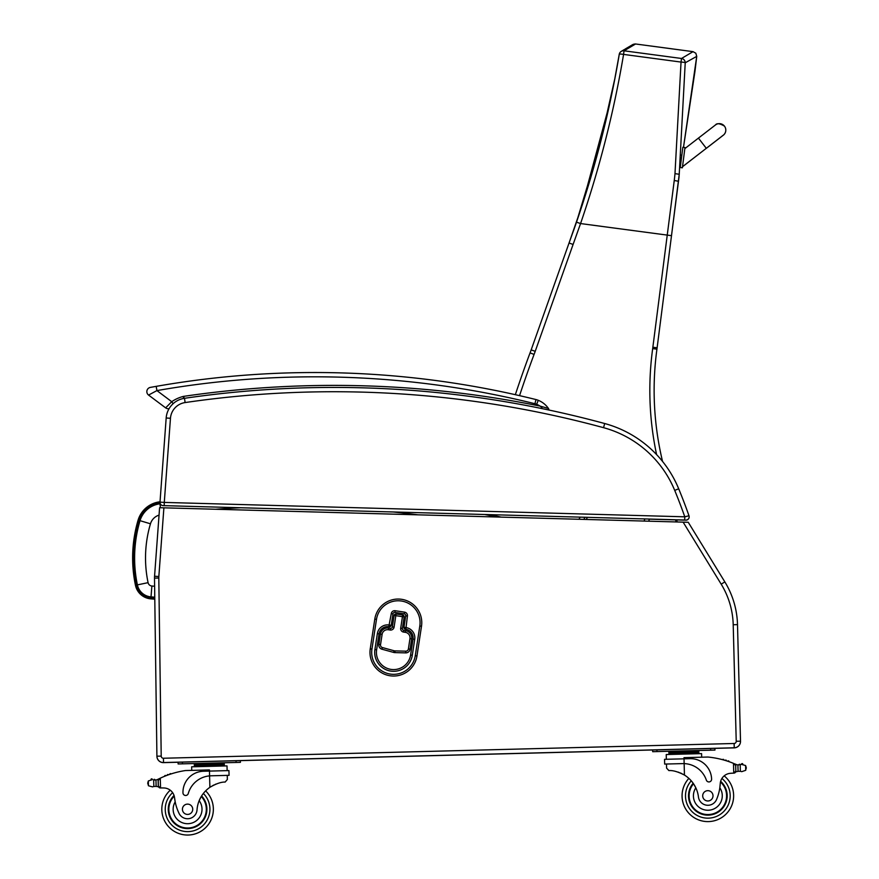 <?xml version="1.0" encoding="UTF-8"?>
<svg xmlns="http://www.w3.org/2000/svg" width="879" height="879" viewBox="0 0 879 879"><rect width="100%" height="100%" fill="white"/><g stroke="black" fill="none" stroke-linecap="round" stroke-linejoin="round"><path stroke-width="1.32" d="M159.692 501.832A25.92 25.92 0 0 0 138.102 520.115A133.641 133.542 -175.2 0 0 135.465 585.293A17.13 17.13 0 0 0 150.836 598.863L154.792 599.192L150.836 598.863L150.935 597.577A15.844 15.844 0 0 1 136.717 585.029L135.465 585.293A133.641 133.542 -175.2 0 1 138.102 520.115A25.92 25.92 0 0 1 159.692 501.832L159.857 503.118A24.623 24.623 0 0 0 139.343 520.489L138.102 520.115L139.343 520.489A132.355 132.257 -175.2 0 0 136.717 585.029M160.439 507.732L159.945 503.81A23.931 23.931 0 0 0 140.014 520.676A131.663 131.564 -175.2 0 0 137.399 584.887A15.141 15.141 0 0 0 151.012 596.885L154.759 597.193M497.272 517.017A1030.012 1029.089 -175.2 0 0 484.692 514.501M140.014 520.676L150.463 523.796A13.031 13.031 0 0 1 159.044 515.116M151.012 596.885L151.891 586.018A4.241 4.241 0 0 1 148.079 582.656A120.753 120.654 -175.2 0 1 150.463 523.796M676.105 521.939L675.533 519.775M676.654 519.797L677.226 521.972M154.792 599.192L156.912 756.27A6.45 6.45 0 0 0 163.527 762.62L734.24 747.864L734.13 743.568L734.24 747.864A6.45 6.45 0 0 0 740.514 741.294M676.676 519.907L684.697 520.126L684.785 516.808L164.285 502.414L164.197 505.645L684.697 520.027M649.449 519.159L675.555 519.874M685.851 520.159L684.697 520.126L685.851 520.159A3.219 3.219 0 0 0 689.158 516.907A3.219 3.219 0 0 1 685.851 520.159M184.326 398.33L183.48 396.385A36.413 36.413 0 0 0 171.724 401.692L156.923 390.595L148.562 395.067A4.296 4.296 0 0 1 150.375 387.397L152.43 387.024L150.375 387.397A4.296 4.296 0 0 0 148.562 395.067A4.296 4.296 0 0 1 150.375 387.397A4.296 4.296 0 0 0 148.562 395.067L165.648 407.867A4.296 4.296 0 0 0 169.109 408.636A4.296 4.296 0 0 1 165.648 407.867A4.296 4.296 0 0 0 169.109 408.636A21.481 21.481 0 0 0 166.175 417.986L160 502.151A3.219 3.219 0 0 0 163.12 505.612L164.197 505.645L163.12 505.612A3.219 3.219 0 0 1 160 502.151L164.285 502.414L170.46 418.305L166.175 417.986A21.481 21.481 0 0 1 184.491 398.308A1033.221 1033.221 0 0 1 604.686 423.524A111.699 111.699 0 0 1 678.687 488.768A111.699 111.699 0 0 0 604.686 423.524L603.554 427.677A107.403 107.403 0 0 1 674.72 490.405A534.366 534.366 0 0 1 684.785 516.808L688.982 515.764A3.219 3.219 0 0 1 685.851 520.06A3.219 3.219 0 0 0 688.982 515.764A538.662 538.662 0 0 0 678.687 488.768L674.72 490.405M156.187 386.364L156.923 390.595A912.94 912.94 0 0 1 534.937 403.736L535.97 399.56A17.184 17.184 0 0 1 538.256 400.308A17.184 17.184 0 0 0 535.97 399.56A917.236 917.236 0 0 0 156.187 386.364L150.375 387.397M724.845 581.909A85.922 85.922 0 0 1 737.503 624.617L740.514 741.173A6.45 6.45 0 0 1 734.24 747.787L734.13 743.491A2.154 2.154 0 0 0 736.217 741.283L733.207 624.727A81.626 81.626 0 0 0 721.187 584.161L724.845 581.909L688.257 522.28L159.593 507.71L154.561 576.228A21.481 21.481 0 0 0 154.506 578.096L156.912 756.182A6.45 6.45 0 0 0 163.527 762.543L163.527 762.62M719.176 748.172L163.527 762.543L163.417 758.247L734.13 743.491L734.24 747.787L719.176 748.172M479.011 516.5L178.393 508.227M686.455 516.391L688.982 515.764M548.804 410.021L548.452 408.449A2.154 2.154 0 0 1 548.804 410.021A2.154 2.154 0 0 0 548.452 408.449L548.804 410.021A2.154 2.154 0 0 0 548.452 408.449A22.766 22.766 0 0 0 538.256 400.308A22.766 22.766 0 0 1 548.452 408.449L540.08 406.109A1035.374 1035.374 0 0 0 183.48 396.385L183.381 398.495M534.937 403.736A12.888 12.888 0 0 1 536.651 404.296A18.47 18.47 0 0 1 540.08 406.109L541.991 407.515M148.562 395.067L165.648 407.867L171.724 401.692L173.108 403.703M165.648 407.867A4.296 4.296 0 0 0 169.109 408.636M402.714 614.992L402.461 616.695L404.153 616.948A1.714 1.714 0 0 0 402.714 614.992L396.088 613.981A1.714 1.714 0 0 0 394.133 615.421L395.836 615.674L396.088 613.981M394.133 615.421L392.375 626.881A1.714 1.714 0 0 1 390.419 628.32L388.639 628.045A7.219 7.219 0 0 0 380.409 634.1L378.838 644.417A4.296 4.296 0 0 0 381.947 649.207L393.605 652.405A5.713 5.713 0 0 0 394.979 652.614L405.735 652.877A4.296 4.296 0 0 0 410.086 649.229L411.669 638.868A7.219 7.219 0 0 0 405.626 630.65L403.846 630.375A1.714 1.714 0 0 1 402.406 628.419L404.153 616.948M391.232 625.321L389.529 625.057L389.265 626.76A1.714 1.714 0 0 0 391.232 625.321L392.979 613.85A1.714 1.714 0 0 1 394.935 612.41L404.285 613.839A1.714 1.714 0 0 1 405.724 615.794L403.966 627.265A1.714 1.714 0 0 0 405.406 629.221L405.669 627.529L403.966 627.265M405.406 629.221L405.834 629.287A8.592 8.592 0 0 1 413.031 639.077L410.592 655.009A17.184 17.184 0 0 1 391.012 669.391A17.184 17.184 0 0 1 376.619 649.812L379.058 633.891A8.592 8.592 0 0 1 388.848 626.694L389.265 626.76M374.795 619.113L370.246 648.834A23.634 23.634 0 0 0 390.034 675.764A23.634 23.634 0 0 0 416.965 655.976L421.502 626.255A23.634 23.634 0 0 0 401.725 599.324A23.634 23.634 0 0 0 374.795 619.113L376.487 619.365A21.909 21.909 0 0 1 401.461 601.027A21.909 21.909 0 0 1 419.81 625.991L415.262 655.723A21.909 21.909 0 0 1 390.298 674.072A21.909 21.909 0 0 1 371.949 649.098L376.487 619.365M679.049 176.877L678.786 178.844A171.328 171.328 0 0 1 679.049 176.877M696.739 56.377L695.838 53.245L693.037 51.652L681.511 58.475A4.296 4.263 55.6 0 1 685.224 62.794L696.739 56.377L683.477 147.353L694.926 71.606L696.739 56.377L695.838 53.245L693.037 51.652L635.572 43.983L632.836 44.532L625.09 49.081M575.009 226.43L568.845 243.604M648.636 521.181L649.493 519.049L648.636 521.181M583.821 519.401L585.007 517.27M519.555 395.649A1066.864 1066.864 0 0 1 534.08 354.413A176.141 176.141 0 0 0 535.212 351.325L573.097 244.45L569.054 243.011L568.856 243.571A171.834 171.834 -70.7 0 1 568.823 243.648L531.169 349.886A171.844 171.844 0 0 1 530.059 352.908A1071.16 1071.16 0 0 0 515.347 394.693M662.557 461.453A304.211 304.211 0 0 1 656.932 349.183A171.844 171.844 0 0 0 657.118 347.787L678.907 177.943M619.288 54.223A4.296 4.252 56.8 0 1 624.046 50.806L635.572 43.983L633.407 44.258M610.114 101.777L582.436 204.466L569.043 243.043M652.679 348.6L656.932 349.183A171.844 171.844 0 0 0 657.118 347.787L652.855 347.249A167.548 167.548 0 0 1 652.679 348.6A308.507 308.507 0 0 0 656.602 454.619M573.097 244.45L580.558 223.563L671.501 235.671L679.236 174.262L685.224 62.794A4.296 0.637 -178 0 0 681.038 62.079L674.984 173.657A168.032 166.065 115.3 0 1 674.248 180.503L652.855 347.249M678.907 177.899L679.236 174.262L674.984 173.657M634.858 43.95L621.134 51.454A4.296 4.252 56.8 0 1 621.134 51.454A4.296 4.296 0 0 0 619.255 54.278A4.296 0.648 -169.6 0 0 619.266 54.344C609.707 111.15 595.446 167.087 576.492 222.156L573.613 230.408L576.492 222.156L580.558 223.563C599.621 168.032 613.96 111.644 623.574 54.41A4.296 0.648 -169.6 0 0 619.255 54.278L614.773 78.923L600.115 143.925L576.492 222.156M569.054 243.011L531.169 349.886L535.212 351.325M154.33 780.047A7.23 7.23 0 0 1 153.682 779.981L155.957 779.959A7.23 7.23 0 0 0 158.011 779.288A91.339 91.339 0 0 1 159.341 778.629L160.286 778.179L158.198 780.508L158.341 785.98L158.22 781.431A81.868 81.868 0 0 0 158.154 781.464L158.275 785.98A0.67 0.67 0 0 1 157.407 786.639A7.23 7.23 0 0 0 156.132 786.375L153.836 786.474L156.132 786.375L155.957 779.959L153.671 779.981A0.67 0.67 0 0 1 155.012 780.058M152.496 786.881L153.836 786.474L152.496 786.881L148.441 785.749L147.771 782.903L148.32 780.97L152.309 779.629A3.384 3.384 0 0 0 151.012 779.431A0.67 0.67 0 0 1 151.781 778.86A0.67 0.67 0 0 1 152.342 779.64M224.277 764.675L224.244 763.39L194.292 764.17L194.358 766.741L194.325 765.455L224.288 764.675L224.321 765.972M734.459 763.752A91.339 91.339 0 0 1 735.833 764.345A7.23 7.23 0 0 0 736.635 764.642A0.67 0.67 0 0 0 735.767 765.301L735.8 766.521A81.868 81.868 0 0 0 735.723 766.499L735.844 771.048L735.701 765.565L733.493 763.357L733.745 773.135L735.844 771.048A2.033 2.033 0 0 1 733.866 773.124M741.513 764.411A0.67 0.67 0 0 1 742.03 763.598A0.67 0.67 0 0 1 742.821 764.137A3.384 3.384 0 0 0 741.546 764.4L745.59 765.532L746.238 767.433L745.711 770.312L741.733 771.652L740.36 771.301L741.733 771.652M736.635 764.642A7.23 7.23 0 0 0 737.91 764.906L741.546 764.4L737.91 764.906L738.074 771.322L740.36 771.301L738.074 771.322A7.23 7.23 0 0 0 736.811 771.663A0.67 0.67 0 0 1 735.91 771.048M682.082 796.484A25.777 25.777 0 0 0 719.187 818.975A25.777 25.777 0 0 0 724.175 775.871A25.777 25.777 0 0 1 719.187 818.975A25.777 25.777 0 0 1 682.082 796.484A25.777 25.777 0 0 0 719.187 818.975A25.777 25.777 0 0 0 724.175 775.871A25.777 25.777 0 0 1 719.187 818.975A25.777 25.777 0 0 1 688.861 778.387A25.777 25.777 0 0 0 682.082 796.484A25.777 25.777 0 0 1 688.861 778.387A25.777 25.777 0 0 0 682.082 796.484M160.417 787.958L158.341 785.98A2.033 2.033 0 0 0 160.417 787.958L160.538 787.947A60.882 60.882 0 0 1 163.955 787.969A11.053 11.053 0 0 1 174.569 797.802A47.356 47.356 0 0 0 178.8 812.822A9.471 9.471 0 0 0 197.028 809.922A29.952 29.952 0 0 1 209.883 787.331C216.168 783.661 221.255 781.903 225.156 782.068L227.364 779.453L227.254 775.377L227.364 779.453M211.07 775.794L229.067 775.333L228.936 770.586L203.499 771.246A21.085 21.085 0 0 0 182.964 792.869A2.703 2.703 0 0 0 188.26 793.539A24.348 24.348 0 0 1 209.587 775.882L211.07 775.794L209.587 775.882L209.883 787.331L211.399 786.353M212.597 785.661L213.949 784.969M215.157 784.42L216.047 784.057M163.955 787.969A60.882 60.882 0 0 0 160.538 787.947L160.286 778.179A91.339 91.339 0 0 1 185.469 770.542L209.433 769.927L209.587 775.882M216.761 763.587L216.794 764.873M201.785 763.972L201.818 765.257M169.768 774.355A0.67 0.67 0 0 1 171.009 773.949M167.219 775.267A0.67 0.67 0 0 1 168.449 774.817M164.67 776.256A0.67 0.67 0 0 1 165.9 775.772M157.22 779.618A0.67 0.67 0 0 1 158.121 780.233L158.275 785.98M147.771 782.903L147.804 783.848M191.754 770.389L191.655 766.807L227.013 765.895L227.134 770.641M178.074 762.247L178.118 763.961L240.396 762.357L240.352 760.632M201.599 795.956A19.338 19.338 0 0 1 180.327 827.194A19.338 19.338 0 0 1 174.053 795.462M205.642 790.88A25.777 25.777 0 0 1 213.355 808.603A25.777 25.777 0 0 0 205.642 790.88A25.777 25.777 0 0 1 177.459 832.973A25.777 25.777 0 0 1 170.251 790.199A25.777 25.777 0 0 0 177.459 832.973A25.777 25.777 0 0 0 213.355 808.603A25.777 25.777 0 0 1 177.459 832.973A25.777 25.777 0 0 1 170.251 790.199M197.028 809.922A29.952 29.952 0 0 1 199.17 800.67L201.082 796.813A29.952 29.952 0 0 0 199.17 800.67A14.438 14.438 0 0 1 192.292 822.92A14.438 14.438 0 0 1 175.196 801.857L174.569 797.802A11.053 11.053 0 0 0 174.35 796.528L174.569 797.802M168.856 809.757A18.734 18.734 0 0 1 174.251 796.11A18.734 18.734 0 0 0 194.677 826.612A18.734 18.734 0 0 0 201.269 796.484A18.734 18.734 0 0 1 194.677 826.612A18.734 18.734 0 0 1 168.856 809.757M182.425 809.405A5.153 5.153 0 0 0 190.271 813.668A5.153 5.153 0 0 0 190.04 804.746A5.153 5.153 0 0 0 182.425 809.405M666.579 768.092L666.469 764.027L666.579 768.092L668.908 770.597C672.798 770.235 677.984 771.718 684.444 775.058A29.952 29.952 0 0 1 698.442 796.956A9.471 9.471 0 0 0 716.792 798.912A47.356 47.356 0 0 0 720.242 783.694A11.053 11.053 0 0 1 730.339 773.322A60.882 60.882 0 0 1 733.745 773.135M678.116 772.103L679.017 772.421M680.258 772.905L681.643 773.531M682.873 774.157L684.444 775.058L684.148 763.609L682.664 763.609L684.148 763.609L684.027 758.83L664.546 759.324L664.667 764.071L682.664 763.609M684.148 763.609A24.348 24.348 0 0 1 706.353 780.134A2.703 2.703 0 0 0 711.605 779.201A21.085 21.085 0 0 0 689.982 758.665L684.027 758.83L683.994 757.654L707.958 757.039A91.339 91.339 0 0 1 733.493 763.357M746.238 767.433L746.26 768.378M668.897 753.182L668.864 751.897L676.347 751.699L698.816 751.116L698.849 752.402L668.886 753.182L668.919 754.468M691.323 751.314L691.355 752.6M676.347 751.699L676.38 752.984M698.882 753.699L698.849 752.402M740.36 771.301L740.195 764.807A0.67 0.67 0 0 0 738.865 764.961M723.835 760.038A0.67 0.67 0 0 0 722.571 759.687M726.428 760.807A0.67 0.67 0 0 0 725.175 760.423M729.021 761.664A0.67 0.67 0 0 0 727.768 761.236M666.348 759.28L666.227 754.545L701.585 753.622L701.673 757.204M652.636 749.974L652.679 751.688L656.976 751.578L714.957 750.084L714.913 748.37M693.157 783.244A19.338 19.338 0 0 0 716.022 813.339A19.338 19.338 0 0 0 720.648 781.332M720.242 783.694L719.835 787.782A14.438 14.438 0 0 1 712.232 809.57A14.438 14.438 0 0 1 695.827 787.826L693.718 784.068M720.483 781.991A18.734 18.734 0 0 1 715.627 812.866A18.734 18.734 0 0 1 693.52 783.76M713.001 795.693A5.153 5.153 0 0 0 705.156 791.43A5.153 5.153 0 0 0 705.387 800.351A5.153 5.153 0 0 0 713.001 795.693M725.571 131.861L725.757 130.949A6.45 6.45 -172.7 0 1 722.758 135.608A6.45 6.45 -172.7 0 0 725.757 130.949L725.757 130.894A6.45 6.45 -172.7 0 1 722.406 135.762M682.379 167.757L680.247 167.482L682.379 167.757L684.972 147.551L682.84 147.276L680.236 167.537L682.368 167.812M715.44 124.972A6.45 6.45 -172.7 0 1 725.757 130.894M488.922 514.611A1030.704 1029.792 -175.2 0 1 500.832 517.039M154.77 597.896L150.935 597.577M215.608 509.249A1019.113 1018.19 -175.2 0 1 240.736 507.754M393.111 511.963A1019.113 1018.19 -175.2 0 1 417.866 514.819M137.399 584.887L148.079 582.656M154.616 586.238L151.891 586.018M163.89 507.831L158.846 576.536A17.184 17.184 0 0 0 158.802 578.03L161.209 756.127A2.154 2.154 0 0 0 163.417 758.247M721.187 584.161L683.126 522.137M161.209 756.127L156.912 756.182M158.802 578.03L154.506 578.096M158.846 576.536L154.561 576.228M733.207 624.727L737.503 624.617M736.217 741.283L740.514 741.173M170.46 418.305A17.184 17.184 0 0 1 185.117 402.56A1028.924 1028.924 0 0 1 603.554 427.677M185.117 402.56L184.491 398.308M536.651 404.296L538.256 400.308M395.836 615.674L402.461 616.695L400.703 628.155A3.439 3.439 0 0 0 403.582 632.078L405.362 632.342A5.494 5.494 0 0 1 409.966 638.615L408.383 648.977A2.582 2.582 0 0 1 405.768 651.163L395.023 650.889A3.988 3.988 0 0 1 394.056 650.757L382.398 647.548A2.582 2.582 0 0 1 380.53 644.67L382.112 634.352A5.494 5.494 0 0 1 388.375 629.749L390.166 630.023A3.439 3.439 0 0 0 394.078 627.145L395.836 615.674M403.846 630.375L403.582 632.078M400.703 628.155L402.406 628.419M392.375 626.881L394.078 627.145M390.166 630.023L390.419 628.32M388.639 628.045L388.375 629.749M380.409 634.1L382.112 634.352M378.838 644.417L380.53 644.67M381.947 649.207L382.398 647.548M393.605 652.405L394.056 650.757M394.979 652.614L395.023 650.889M405.735 652.877L405.768 651.163M410.086 649.229L408.383 648.977M411.669 638.868L409.966 638.615M405.626 630.65L405.362 632.342M405.834 629.287L407.416 616.058A3.439 3.439 0 0 0 404.538 612.147L395.198 610.718L394.935 612.41M395.198 610.718A3.439 3.439 0 0 0 391.287 613.586L389.1 624.991A10.306 10.306 0 0 0 377.355 633.627L374.915 649.548A18.898 18.898 0 0 0 390.748 671.095A18.898 18.898 0 0 0 412.295 655.262L414.723 639.341A10.306 10.306 0 0 0 406.087 627.595M392.979 613.85L391.287 613.586M407.416 616.058L405.724 615.794M404.285 613.839L404.538 612.147M413.031 639.077L414.723 639.341M410.592 655.009L412.295 655.262M376.619 649.812L374.915 649.548M379.058 633.891L377.355 633.627M388.848 626.694L389.1 624.991M370.246 648.834L371.949 649.098M419.81 625.991L421.502 626.255M415.262 655.723L416.965 655.976M681.511 58.475L624.046 50.806L623.574 54.41L681.038 62.079L681.511 58.475M644.911 518.929L644.054 521.06M580.162 517.138L578.964 519.269M586.249 519.467L587.436 517.335M534.08 354.413L530.059 352.908M674.248 180.503L678.478 181.25L678.885 178.052L678.478 181.25M203.368 793.462A22.338 22.338 0 0 1 209.916 808.691A22.338 22.338 0 0 0 203.368 793.462A22.338 22.338 0 0 1 178.756 829.798A22.338 22.338 0 0 1 172.636 792.671A22.338 22.338 0 0 0 178.756 829.798A22.338 22.338 0 0 0 209.916 808.691A22.338 22.338 0 0 1 178.756 829.798A22.338 22.338 0 0 1 172.636 792.671M691.268 780.849A22.338 22.338 0 0 0 685.51 796.396A22.338 22.338 0 0 1 691.268 780.849A22.338 22.338 0 0 0 717.714 815.866A22.338 22.338 0 0 0 721.912 778.464A22.338 22.338 0 0 1 717.714 815.866A22.338 22.338 0 0 1 685.51 796.396A22.338 22.338 0 0 0 717.714 815.866A22.338 22.338 0 0 0 721.912 778.464M153.671 779.981L153.836 786.474M148.32 780.97L148.441 785.749M236.099 762.467L236.055 760.742M182.414 763.851L182.371 762.137M745.59 765.532L745.711 770.312M710.661 750.194L710.617 748.479M656.976 751.578L656.932 749.864M684.829 148.617L698.431 138.102L706.309 148.309L682.511 166.691M682.511 166.746L706.276 148.331M624.343 49.543L621.211 51.411M573.547 230.562L574.306 228.43M582.436 204.466L569.262 242.395M568.812 243.67L578.107 217.454M693.652 751.248L695.311 750.589L693.652 751.248M199.456 764.027L197.764 763.455M219.091 763.521L220.75 762.862M674.017 751.765L672.325 751.182M682.84 147.276L684.972 147.551M706.309 148.309L723.274 135.201M698.431 138.102L715.44 124.972C716.824 123.005 719.824 123.401 724.472 126.136M706.298 148.364L723.307 135.212M681.818 155.253L680.796 155.122M680.456 159.462L681.258 159.56L680.467 159.407"/></g></svg>
